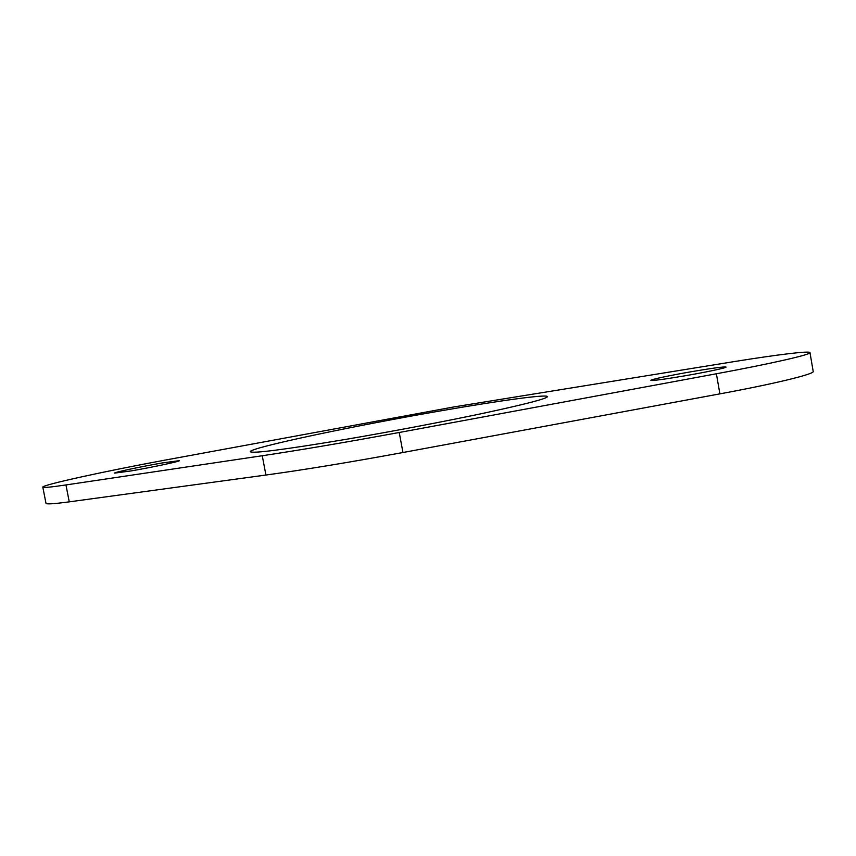 <?xml version="1.0" encoding="UTF-8"?>
<svg xmlns="http://www.w3.org/2000/svg" width="856" height="856" viewBox="0 0 856 856"><rect width="100%" height="100%" fill="white"/><g stroke="black" fill="none" stroke-linecap="round" stroke-linejoin="round"><path stroke-width="1.28" d="M692.162 371.568C670.954 375.206 650.293 379.583 650.87 380.342C652.497 380.867 663.561 379.401 684.062 375.955C705.847 372.242 726.83 367.78 726.027 367.074C723.93 366.603 712.641 368.101 692.162 371.568M162.608 462.893C142.556 466.317 113.677 472.426 114.554 473.111L130.84 470.961C151.512 467.451 180.627 461.245 179.343 460.667L162.608 462.893M441.215 410.773C355.101 425.593 249.513 447.763 250.262 451.69C252.381 453.755 284.374 449.625 346.231 439.299C392.583 431.403 447.517 420.938 486.882 412.517C526.932 403.839 547.134 398.543 547.466 396.606C547.08 394.017 499.027 400.704 441.215 410.773M454.087 406.9L164.769 460.175C106.904 470.821 41.762 484.999 42.8 487.128C43.057 487.909 50.772 487.182 65.944 484.945L262.257 455.734C300.349 450.042 346.017 442.295 399.238 432.483L716.386 373.772C771.738 363.565 811.52 354.416 809.979 352.619C809.819 350.65 776.981 354.705 734.951 361.467L454.087 406.9M42.8 487.128L45.999 503.328C46.32 504.377 54.067 503.884 69.261 501.851L265.927 475.037C304.083 469.805 349.762 462.304 402.951 452.514L719.896 393.867C775.204 383.681 814.869 373.944 813.2 371.44L809.979 352.619M65.944 484.945L69.261 501.851M262.257 455.734L265.927 475.037M399.238 432.483L402.951 452.514M716.386 373.772L719.896 393.867"/></g></svg>

